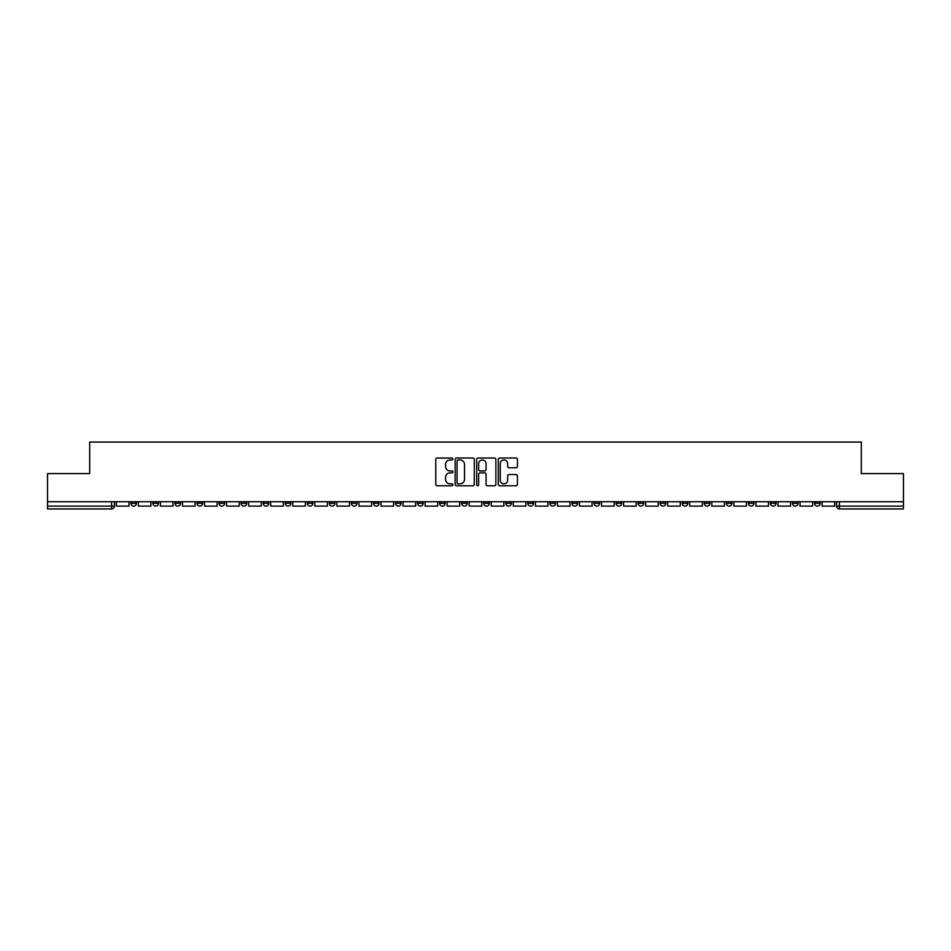 <?xml version="1.0" encoding="UTF-8"?>
<svg xmlns="http://www.w3.org/2000/svg" width="951" height="951" viewBox="0 0 951 951"><rect width="100%" height="100%" fill="white"/><g stroke="black" fill="none" stroke-linecap="round" stroke-linejoin="round"><path stroke-width="1.43" d="M452.878 458.988A0.975 0.975 0 0 0 451.903 458.013L437.163 458.013A1.391 1.391 0 0 0 435.772 459.404L435.772 484.38A1.391 1.391 0 0 0 437.163 485.771L451.903 485.771A0.975 0.975 0 0 0 452.878 484.796A0.975 0.975 0 0 0 451.903 483.833L450.001 483.833A4.446 4.446 0 0 1 445.555 479.387L445.555 477.307A4.446 4.446 0 0 1 450.001 472.861L451.903 472.861A0.975 0.975 0 0 0 452.878 471.898A0.975 0.975 0 0 0 451.903 470.923L450.001 470.923A4.446 4.446 0 0 1 445.555 466.477L445.555 464.397A4.446 4.446 0 0 1 450.001 459.963L451.903 459.963A0.975 0.975 0 0 0 452.878 458.988M726.302 501.724L726.302 503.281L731.961 503.281A2.829 2.829 0 0 1 729.132 506.11A2.829 2.829 0 0 1 726.302 503.281L726.302 501.724M704.251 501.724L704.251 503.281L709.91 503.281A2.829 2.829 0 0 1 707.08 506.11A2.829 2.829 0 0 1 704.251 503.281L704.251 501.724M571.92 501.724L571.92 503.281L577.578 503.281A2.829 2.829 0 0 1 574.749 506.11A2.829 2.829 0 0 1 571.92 503.281L571.92 501.724M549.868 501.724L549.868 503.281L555.515 503.281A2.829 2.829 0 0 1 552.697 506.11A2.829 2.829 0 0 1 549.868 503.281L549.868 501.724M527.805 501.724L527.805 503.281L533.463 503.281A2.829 2.829 0 0 1 530.634 506.11A2.829 2.829 0 0 1 527.805 503.281L527.805 501.724M483.702 501.724L483.702 503.281L489.361 503.281A2.829 2.829 0 0 1 486.532 506.11A2.829 2.829 0 0 1 483.702 503.281L483.702 501.724M439.588 503.281L439.588 501.724L439.588 503.281A2.829 2.829 0 0 0 442.417 506.11A2.829 2.829 0 0 1 439.588 503.281L445.246 503.281A2.829 2.829 0 0 1 442.417 506.11A2.829 2.829 0 0 0 445.246 503.281L445.246 501.724L445.246 503.281M417.537 503.281L417.537 501.724L417.537 503.281A2.829 2.829 0 0 0 420.366 506.11A2.829 2.829 0 0 1 417.537 503.281L423.195 503.281A2.829 2.829 0 0 1 420.366 506.11M395.485 503.281L395.485 501.724L395.485 503.281A2.829 2.829 0 0 0 398.303 506.11A2.829 2.829 0 0 1 395.485 503.281L401.132 503.281A2.829 2.829 0 0 1 398.303 506.11A2.829 2.829 0 0 0 401.132 503.281L401.132 501.724L401.132 503.281M373.422 501.724L373.422 503.281L379.08 503.281A2.829 2.829 0 0 1 376.251 506.11A2.829 2.829 0 0 1 373.422 503.281L373.422 501.724M351.371 501.724L351.371 503.281L357.029 503.281A2.829 2.829 0 0 1 354.2 506.11A2.829 2.829 0 0 1 351.371 503.281L351.371 501.724M329.319 501.724L329.319 503.281L334.966 503.281A2.829 2.829 0 0 1 332.149 506.11A2.829 2.829 0 0 1 329.319 503.281L329.319 501.724M307.256 503.281L307.256 501.724L307.256 503.281A2.829 2.829 0 0 0 310.085 506.11A2.829 2.829 0 0 1 307.256 503.281L312.915 503.281A2.829 2.829 0 0 1 310.085 506.11M263.154 503.281L263.154 501.724L263.154 503.281A2.829 2.829 0 0 0 265.983 506.11A2.829 2.829 0 0 1 263.154 503.281L268.8 503.281A2.829 2.829 0 0 1 265.983 506.11A2.829 2.829 0 0 0 268.8 503.281L268.8 501.724L268.8 503.281M241.09 503.281L241.09 501.724L241.09 503.281A2.829 2.829 0 0 0 243.92 506.11A2.829 2.829 0 0 1 241.09 503.281L246.749 503.281A2.829 2.829 0 0 1 243.92 506.11A2.829 2.829 0 0 0 246.749 503.281L246.749 501.724L246.749 503.281M219.039 503.281L219.039 501.724L219.039 503.281A2.829 2.829 0 0 0 221.868 506.11A2.829 2.829 0 0 1 219.039 503.281L224.698 503.281A2.829 2.829 0 0 1 221.868 506.11A2.829 2.829 0 0 0 224.698 503.281L224.698 501.724L224.698 503.281M196.988 503.281L196.988 501.724L196.988 503.281A2.829 2.829 0 0 0 199.817 506.11A2.829 2.829 0 0 1 196.988 503.281L202.646 503.281A2.829 2.829 0 0 1 199.817 506.11M174.936 503.281L174.936 501.724L174.936 503.281A2.829 2.829 0 0 0 177.754 506.11A2.829 2.829 0 0 1 174.936 503.281L180.583 503.281A2.829 2.829 0 0 1 177.754 506.11A2.829 2.829 0 0 0 180.583 503.281L180.583 501.724L180.583 503.281M152.873 503.281L152.873 501.724L152.873 503.281A2.829 2.829 0 0 0 155.702 506.11A2.829 2.829 0 0 1 152.873 503.281L158.532 503.281A2.829 2.829 0 0 1 155.702 506.11A2.829 2.829 0 0 0 158.532 503.281L158.532 501.724L158.532 503.281M516.06 467.797A1.391 1.391 0 0 0 517.439 466.418L517.439 459.404A1.391 1.391 0 0 0 516.06 458.013L499.679 458.013A1.391 1.391 0 0 0 498.288 459.404L498.288 484.38A1.391 1.391 0 0 0 499.679 485.771L516.06 485.771A1.391 1.391 0 0 0 517.439 484.38L517.439 475.916A1.391 1.391 0 0 0 516.06 474.537L509.047 474.537A1.391 1.391 0 0 0 507.656 475.916L507.656 480.112A3.709 3.709 0 0 1 503.947 483.833A3.709 3.709 0 0 1 500.238 480.112L500.238 463.672A3.709 3.709 0 0 1 503.947 459.963A3.709 3.709 0 0 1 507.656 463.672L507.656 466.418A1.391 1.391 0 0 0 509.047 467.797L516.06 467.797M47.55 501.724L47.55 473.586L89.679 473.586L89.679 442.06L861.321 442.06L861.321 473.586L903.45 473.586L903.45 501.724L47.55 501.724L47.55 506.11L114.417 506.11L114.417 501.724M474.287 459.404A1.391 1.391 0 0 0 472.897 458.013L456.528 458.013A1.391 1.391 0 0 0 455.137 459.404L455.137 484.38A1.391 1.391 0 0 0 456.528 485.771L472.897 485.771A1.391 1.391 0 0 0 474.287 484.38L474.287 459.404M478.103 458.013L494.472 458.013A1.391 1.391 0 0 1 495.863 459.404L495.863 484.38A1.391 1.391 0 0 1 494.472 485.771L487.471 485.771A1.391 1.391 0 0 1 486.08 484.38L486.08 474.252A1.391 1.391 0 0 0 484.689 472.861L480.041 472.861A1.391 1.391 0 0 0 478.662 474.252L478.662 484.796A0.975 0.975 0 0 1 477.687 485.771A0.975 0.975 0 0 1 476.713 484.796L476.713 459.404A1.391 1.391 0 0 1 478.103 458.013M836.583 501.724L836.583 506.11L903.45 506.11L903.45 508.94L839.4 508.94A2.829 2.829 0 0 1 836.583 506.11A2.829 2.829 0 0 0 839.4 508.94L839.4 501.724M903.45 501.724L903.45 506.11M114.417 506.11A2.829 2.829 0 0 1 111.6 508.94L47.55 508.94L47.55 506.11M820.178 501.724L820.178 503.281A2.829 2.829 0 0 1 817.349 506.11A2.829 2.829 0 0 1 814.52 503.281L820.178 503.281M814.52 501.724L814.52 503.281M798.127 501.724L798.127 503.281A2.829 2.829 0 0 1 795.298 506.11A2.829 2.829 0 0 1 792.468 503.281A2.829 2.829 0 0 0 795.298 506.11M792.468 501.724L792.468 503.281L798.127 503.281M776.064 501.724L776.064 503.281A2.829 2.829 0 0 1 773.246 506.11A2.829 2.829 0 0 1 770.417 503.281L776.064 503.281M770.417 501.724L770.417 503.281M754.012 501.724L754.012 503.281A2.829 2.829 0 0 1 751.183 506.11A2.829 2.829 0 0 1 748.354 503.281L754.012 503.281M748.354 501.724L748.354 503.281M731.961 501.724L731.961 503.281M709.91 501.724L709.91 503.281L709.91 501.724M687.846 501.724L687.846 503.281A2.829 2.829 0 0 1 685.017 506.11A2.829 2.829 0 0 1 682.2 503.281L687.846 503.281M682.2 501.724L682.2 503.281M665.795 501.724L665.795 503.281A2.829 2.829 0 0 1 662.966 506.11A2.829 2.829 0 0 1 660.137 503.281L665.795 503.281M660.137 501.724L660.137 503.281M643.744 501.724L643.744 503.281A2.829 2.829 0 0 1 640.915 506.11A2.829 2.829 0 0 1 638.085 503.281L643.744 503.281M638.085 501.724L638.085 503.281M621.681 501.724L621.681 503.281A2.829 2.829 0 0 1 618.851 506.11A2.829 2.829 0 0 1 616.034 503.281L621.681 503.281M616.034 501.724L616.034 503.281M599.629 501.724L599.629 503.281A2.829 2.829 0 0 1 596.8 506.11A2.829 2.829 0 0 1 593.971 503.281L599.629 503.281M593.971 501.724L593.971 503.281M577.578 501.724L577.578 503.281A2.829 2.829 0 0 1 574.749 506.11M555.515 501.724L555.515 503.281M533.463 503.281L533.463 501.724L533.463 503.281A2.829 2.829 0 0 1 530.634 506.11M511.412 501.724L511.412 503.281A2.829 2.829 0 0 1 508.583 506.11A2.829 2.829 0 0 1 505.754 503.281A2.829 2.829 0 0 0 508.583 506.11A2.829 2.829 0 0 0 511.412 503.281L505.754 503.281L505.754 501.724M489.361 503.281L489.361 501.724L489.361 503.281A2.829 2.829 0 0 1 486.532 506.11M467.298 501.724L467.298 503.281A2.829 2.829 0 0 1 464.468 506.11A2.829 2.829 0 0 1 461.639 503.281A2.829 2.829 0 0 0 464.468 506.11M461.639 501.724L461.639 503.281L467.298 503.281M423.195 501.724L423.195 503.281L423.195 501.724M379.08 503.281L379.08 501.724L379.08 503.281A2.829 2.829 0 0 1 376.251 506.11M357.029 503.281L357.029 501.724L357.029 503.281A2.829 2.829 0 0 1 354.2 506.11M334.966 503.281L334.966 501.724L334.966 503.281A2.829 2.829 0 0 1 332.149 506.11M312.915 501.724L312.915 503.281L312.915 501.724M290.863 503.281L290.863 501.724L290.863 503.281A2.829 2.829 0 0 1 288.034 506.11A2.829 2.829 0 0 1 285.205 503.281L290.863 503.281A2.829 2.829 0 0 1 288.034 506.11M285.205 501.724L285.205 503.281M202.646 501.724L202.646 503.281L202.646 501.724M136.48 501.724L136.48 503.281A2.829 2.829 0 0 1 133.651 506.11A2.829 2.829 0 0 1 130.822 503.281A2.829 2.829 0 0 0 133.651 506.11A2.829 2.829 0 0 0 136.48 503.281L136.48 501.724M130.822 501.724L130.822 503.281L136.48 503.281M458.049 459.963A0.975 0.975 0 0 0 457.074 460.938L457.074 482.858A0.975 0.975 0 0 0 458.049 483.833L460.058 483.833A4.446 4.446 0 0 0 464.504 479.387L464.504 464.397A4.446 4.446 0 0 0 460.058 459.963L458.049 459.963M486.08 463.743A3.709 3.709 0 0 0 482.371 460.034A3.709 3.709 0 0 0 478.662 463.743L478.662 469.532A1.391 1.391 0 0 0 480.041 470.923L484.689 470.923A1.391 1.391 0 0 0 486.08 469.532L486.08 463.743M128.908 501.724L128.908 506.11L116.331 506.11L116.331 501.724M150.971 501.724L150.971 506.11L138.382 506.11L138.382 501.724M173.023 501.724L173.023 506.11L160.446 506.11L160.446 501.724M195.074 501.724L195.074 506.11L182.497 506.11L182.497 501.724M217.137 501.724L217.137 506.11L204.548 506.11L204.548 501.724M239.188 501.724L239.188 506.11L226.6 506.11L226.6 501.724M261.24 501.724L261.24 506.11L248.663 506.11L248.663 501.724M283.303 501.724L283.303 506.11L270.714 506.11L270.714 501.724M305.354 501.724L305.354 506.11L292.765 506.11L292.765 501.724M327.406 501.724L327.406 506.11L314.829 506.11L314.829 501.724M349.457 501.724L349.457 506.11L336.88 506.11L336.88 501.724M371.52 501.724L371.52 506.11L358.931 506.11L358.931 501.724M393.571 501.724L393.571 506.11L380.994 506.11L380.994 501.724M415.623 501.724L415.623 506.11L403.046 506.11L403.046 501.724M437.686 501.724L437.686 506.11L425.097 506.11L425.097 501.724M459.737 501.724L459.737 506.11L447.148 506.11L447.148 501.724M481.788 501.724L481.788 506.11L469.212 506.11L469.212 501.724M503.852 501.724L503.852 506.11L491.263 506.11L491.263 501.724M525.903 501.724L525.903 506.11L513.314 506.11L513.314 501.724M547.954 501.724L547.954 506.11L535.377 506.11L535.377 501.724M570.006 501.724L570.006 506.11L557.429 506.11L557.429 501.724M592.069 501.724L592.069 506.11L579.48 506.11L579.48 501.724M614.12 501.724L614.12 506.11L601.543 506.11L601.543 501.724M636.171 501.724L636.171 506.11L623.594 506.11L623.594 501.724M658.235 501.724L658.235 506.11L645.646 506.11L645.646 501.724M680.286 501.724L680.286 506.11L667.697 506.11L667.697 501.724M702.337 501.724L702.337 506.11L689.76 506.11L689.76 501.724M724.4 501.724L724.4 506.11L711.812 506.11L711.812 501.724M746.452 501.724L746.452 506.11L733.863 506.11L733.863 501.724M768.503 501.724L768.503 506.11L755.926 506.11L755.926 501.724M790.554 501.724L790.554 506.11L777.977 506.11L777.977 501.724M812.618 501.724L812.618 506.11L800.029 506.11L800.029 501.724M834.669 501.724L834.669 506.11L822.092 506.11L822.092 501.724M111.6 501.724L111.6 508.94"/></g></svg>
